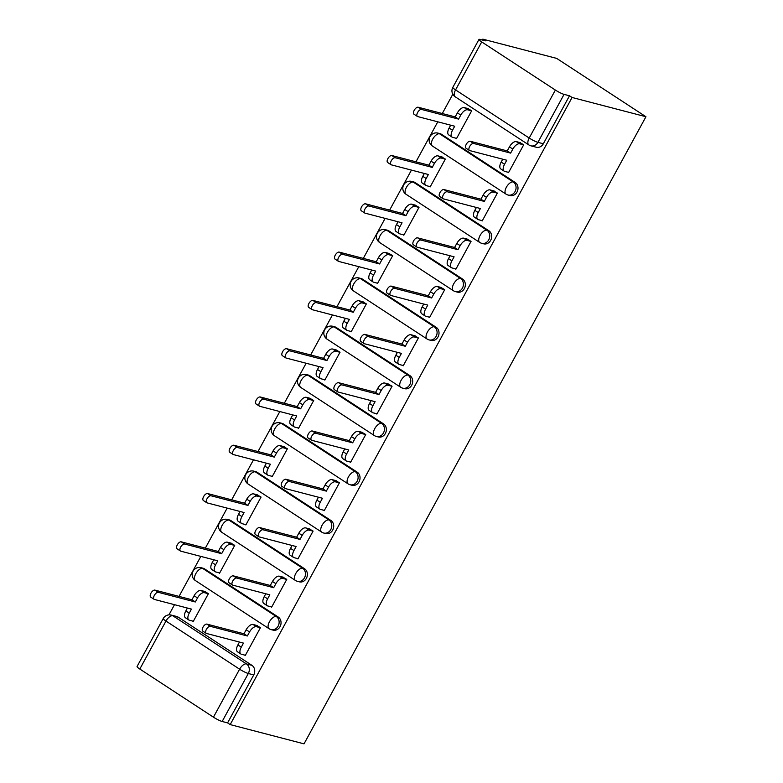 <?xml version="1.0" encoding="UTF-8"?>
<svg xmlns="http://www.w3.org/2000/svg" width="783" height="783" viewBox="0 0 783 783"><rect width="100%" height="100%" fill="white"/><g stroke="black" fill="none" stroke-linecap="round" stroke-linejoin="round"><path stroke-width="1.17" d="M510.007 195.535A7.125 6.137 -75.4 0 0 517.005 192.05A7.125 6.137 -75.4 0 0 515.175 182.459L513.256 181.95A7.125 6.137 104.6 0 1 515.077 191.541A7.125 6.137 104.6 0 1 508.079 195.036L510.007 195.535M483.679 243.826A7.125 6.137 -75.4 0 0 490.677 240.332A7.125 6.137 -75.4 0 0 488.846 230.74L486.928 230.241A7.125 6.137 104.6 0 1 488.758 239.833A7.125 6.137 104.6 0 1 481.751 243.327L483.679 243.826M457.35 292.108A7.125 6.137 -75.4 0 0 464.348 288.624A7.125 6.137 -75.4 0 0 462.528 279.032L460.6 278.523A7.125 6.137 104.6 0 1 462.43 288.115A7.125 6.137 104.6 0 1 455.422 291.609L457.35 292.108M431.022 340.399A7.125 6.137 -75.4 0 0 438.03 336.905A7.125 6.137 -75.4 0 0 436.2 327.314L434.271 326.814A7.125 6.137 104.6 0 1 436.102 336.406A7.125 6.137 104.6 0 1 429.104 339.9L431.022 340.399M404.694 388.681A7.125 6.137 -75.4 0 0 411.701 385.197A7.125 6.137 -75.4 0 0 409.871 375.605L407.943 375.106A7.125 6.137 104.6 0 1 409.773 384.698A7.125 6.137 104.6 0 1 402.775 388.182L404.694 388.681M378.375 436.973A7.125 6.137 -75.4 0 0 385.373 433.479A7.125 6.137 -75.4 0 0 383.543 423.887L381.615 423.388A7.125 6.137 104.6 0 1 383.445 432.979A7.125 6.137 104.6 0 1 376.447 436.474L378.375 436.973M352.047 485.264A7.125 6.137 -75.4 0 0 359.045 481.77A7.125 6.137 -75.4 0 0 357.214 472.178L355.286 471.679A7.125 6.137 104.6 0 1 357.117 481.271A7.125 6.137 104.6 0 1 350.118 484.755L352.047 485.264M325.718 533.546A7.125 6.137 -75.4 0 0 332.716 530.052A7.125 6.137 -75.4 0 0 330.886 520.46L328.968 519.961A7.125 6.137 104.6 0 1 330.788 529.553A7.125 6.137 104.6 0 1 323.79 533.047L325.718 533.546M299.39 581.838A7.125 6.137 -75.4 0 0 306.388 578.343A7.125 6.137 -75.4 0 0 304.558 568.752L302.639 568.252A7.125 6.137 104.6 0 1 304.47 577.844A7.125 6.137 104.6 0 1 297.462 581.329L299.39 581.838M273.061 630.119A7.125 6.137 -75.4 0 0 280.06 626.635A7.125 6.137 -75.4 0 0 278.239 617.043L276.311 616.534A7.125 6.137 104.6 0 1 278.141 626.126A7.125 6.137 104.6 0 1 271.133 629.62L273.061 630.119M171.262 615.086A7.125 7.125 0 0 0 163.216 618.56A7.125 1.008 -151.4 0 0 165.967 621.056L139.814 669.034L213.446 717.169L239.608 669.191L165.967 621.056A7.125 3.475 -56.8 0 1 172.847 615.781A7.125 6.137 104.6 0 0 171.262 615.086L176.694 616.495A7.125 6.137 104.6 0 1 178.27 617.2L172.847 615.781L246.479 663.915A7.125 6.137 104.6 0 1 248.309 673.507L222.157 721.486L227.579 722.895L230.182 724.598L572.089 97.483L645.946 116.736L556.693 58.402L482.837 39.15L482.357 40.041M452.809 94.224L442.287 113.525M437.775 121.815L415.959 161.817M411.447 170.097L389.631 210.108M385.119 218.388L363.312 258.39M358.79 266.67L336.984 306.682M332.462 314.962L310.655 354.963M306.133 363.243L284.327 403.255M279.815 411.535L257.999 451.537M253.486 459.817L231.67 499.828M227.158 508.108L205.342 548.11M200.83 556.4L179.023 596.401M174.501 604.682L168.952 614.87M230.182 724.598L304.029 743.85L645.946 116.736M482.837 39.15L485.44 40.853L480.018 39.434A7.125 1.008 28.6 0 0 478.971 39.424A7.125 1.008 28.6 0 0 481.721 41.93L555.362 90.055A7.125 1.008 28.6 0 0 564.063 94.371L537.911 142.349A7.125 6.137 104.6 0 1 530.903 145.834L536.335 147.253A7.125 6.137 104.6 0 0 543.333 143.759L537.911 142.349A7.125 1.008 28.6 0 1 529.2 138.033L555.362 90.055M572.089 97.483L569.495 95.78L564.063 94.371M178.27 617.2L251.911 665.325L246.479 663.915A7.125 3.475 -56.8 0 0 239.608 669.191A7.125 1.008 28.6 0 0 248.309 673.507L253.741 674.917A7.125 6.137 -75.4 0 0 251.911 665.325M139.814 669.034A7.125 1.008 -151.4 0 1 137.054 666.539L163.216 618.56M222.157 721.486A7.125 1.008 -151.4 0 1 213.446 717.169M244.541 655.058L245.255 655.518L260.445 627.663L256.403 625.353M192.501 621.046L193.215 621.506L208.405 593.651L204.363 591.341M218.829 572.755L219.543 573.215L234.724 545.36L230.691 543.05M270.869 606.766L271.584 607.236L286.774 579.371L282.732 577.071M245.157 524.463L245.862 524.933L261.052 497.078L257.02 494.768M297.197 558.485L297.912 558.945L313.092 531.089L309.06 528.779M271.486 476.181L272.19 476.641L287.381 448.786L283.348 446.476M323.526 510.193L324.231 510.663L339.421 482.798L335.388 480.498M297.814 427.89L298.519 428.36L313.709 400.505L309.676 398.195M349.854 461.911L350.559 462.371L365.749 434.516L361.717 432.206M324.133 379.608L324.847 380.068L340.037 352.213L335.995 349.903M376.183 413.62L376.887 414.08L392.077 386.225L388.045 383.915M350.461 331.317L351.175 331.786L366.366 303.921L362.323 301.621M402.511 365.328L403.216 365.798L418.406 337.943L414.373 335.633M376.789 283.035L377.504 283.495L392.694 255.64L388.652 253.33M428.83 317.046L429.544 317.506L444.734 289.651L440.692 287.341M403.118 234.743L403.832 235.213L419.013 207.348L414.98 205.048M455.158 268.755L455.872 269.225L471.063 241.37L467.02 239.06M429.446 186.462L430.151 186.922L445.341 159.066L441.309 156.757M481.486 220.473L482.201 220.933L497.381 193.078L493.349 190.768M455.775 138.17L456.479 138.64L471.669 110.775L467.637 108.475M507.815 172.182L508.519 172.651L523.71 144.786L519.677 142.486M441.534 134.324L439.615 133.824A7.125 6.137 104.6 0 0 438.03 133.12L439.958 133.629A7.125 6.137 -75.4 0 1 441.534 134.324L515.175 182.459M415.215 182.615L413.287 182.116A7.125 6.137 104.6 0 0 411.711 181.411L413.63 181.91A7.125 6.137 -75.4 0 1 415.215 182.615L488.846 230.74M388.887 230.897L386.959 230.398A7.125 6.137 104.6 0 0 385.383 229.693L387.301 230.202A7.125 6.137 -75.4 0 1 388.887 230.897L462.528 279.032M362.558 279.188L360.63 278.689A7.125 6.137 104.6 0 0 359.054 277.985L360.983 278.484A7.125 6.137 -75.4 0 1 362.558 279.188L436.2 327.314M336.23 327.47L334.302 326.971A7.125 6.137 104.6 0 0 332.726 326.276L334.654 326.775A7.125 6.137 -75.4 0 1 336.23 327.47L409.871 375.605M309.902 375.762L307.973 375.263A7.125 6.137 104.6 0 0 306.398 374.558L308.326 375.057A7.125 6.137 -75.4 0 1 309.902 375.762L383.543 423.887M283.573 424.053L281.655 423.544A7.125 6.137 104.6 0 0 280.069 422.849L281.997 423.349A7.125 6.137 -75.4 0 1 283.573 424.053L357.214 472.178M257.245 472.335L255.327 471.836A7.125 6.137 104.6 0 0 253.741 471.131L255.669 471.63A7.125 6.137 -75.4 0 1 257.245 472.335L330.886 520.46M230.926 520.626L228.998 520.118A7.125 6.137 104.6 0 0 227.422 519.423L229.341 519.922A7.125 6.137 -75.4 0 1 230.926 520.626L304.558 568.752M204.598 568.908L202.67 568.409A7.125 6.137 104.6 0 0 201.094 567.704L203.012 568.213A7.125 6.137 -75.4 0 1 204.598 568.908L278.239 617.043M569.495 95.78L543.333 143.759M227.579 722.895L253.741 674.917M260.406 627.731L256.423 626.684A7.125 3.475 123.2 0 0 249.552 631.969L247.35 635.992L243.973 633.78L246.165 629.757A7.125 3.475 -56.8 0 1 253.036 624.482L257.255 625.578M247.35 635.992L210.343 626.341A4.091 1.997 123.2 0 0 206.555 629.092A4.091 1.997 123.2 0 0 206.164 633.33A4.091 1.997 123.2 0 0 206.458 633.457L243.474 643.107L241.281 647.13A7.125 3.475 123.2 0 0 240.88 654.011L237.503 651.799A7.125 3.475 -56.8 0 1 237.895 644.918L239.451 642.06M203.081 631.245A4.091 1.997 -56.8 0 1 202.777 631.118A4.091 1.997 -56.8 0 1 203.169 626.88A4.091 1.997 -56.8 0 1 206.957 624.129L243.973 633.78M240.88 654.011A7.125 3.475 123.2 0 0 241.399 654.236L245.392 655.273M208.366 593.71L204.383 592.672A7.125 3.475 123.2 0 0 197.502 597.958L195.31 601.98L158.303 592.33A4.091 1.997 123.2 0 0 154.515 595.08A4.091 1.997 123.2 0 0 154.114 599.318A4.091 1.997 123.2 0 0 154.417 599.445L191.434 609.096L189.241 613.118A7.125 3.475 123.2 0 0 188.84 619.999L185.454 617.787A7.125 3.475 -56.8 0 1 185.855 610.906L187.411 608.048M188.84 619.999A7.125 3.475 123.2 0 0 189.359 620.224L193.342 621.262M151.031 597.233A4.091 1.997 -56.8 0 1 150.737 597.106A4.091 1.997 -56.8 0 1 151.129 592.868A4.091 1.997 -56.8 0 1 154.917 590.118L191.933 599.768L194.125 595.746A7.125 3.475 -56.8 0 1 200.996 590.46L204.383 592.672M205.205 591.566L200.996 590.46M191.933 599.768L195.31 601.98M286.735 579.44L282.751 578.402A7.125 3.475 123.2 0 0 275.87 583.678L273.678 587.7L270.301 585.488L272.494 581.466A7.125 3.475 -56.8 0 1 279.365 576.19L283.573 577.286M273.678 587.7L236.672 578.05A4.091 1.997 123.2 0 0 232.884 580.8A4.091 1.997 123.2 0 0 232.492 585.038A4.091 1.997 123.2 0 0 232.786 585.175L269.802 594.826L267.61 598.848A7.125 3.475 123.2 0 0 267.209 605.719L263.822 603.507A7.125 3.475 -56.8 0 1 264.223 596.636L265.78 593.778M229.409 582.963A4.091 1.997 -56.8 0 1 229.106 582.826A4.091 1.997 -56.8 0 1 229.497 578.588A4.091 1.997 -56.8 0 1 233.285 575.848L270.301 585.488M267.209 605.719A7.125 3.475 123.2 0 0 267.727 605.954L271.711 606.991M313.063 531.148L309.079 530.111A7.125 3.475 123.2 0 0 302.199 535.396L300.006 539.418L296.63 537.207L298.822 533.184A7.125 3.475 -56.8 0 1 305.693 527.899L309.902 529.005M300.006 539.418L263 529.768A4.091 1.997 123.2 0 0 259.202 532.518A4.091 1.997 123.2 0 0 258.811 536.756A4.091 1.997 123.2 0 0 259.114 536.884L296.131 546.534L293.928 550.557A7.125 3.475 123.2 0 0 293.537 557.437L290.15 555.225A7.125 3.475 -56.8 0 1 290.552 548.345L292.108 545.487M255.728 534.672A4.091 1.997 -56.8 0 1 255.434 534.544A4.091 1.997 -56.8 0 1 255.826 530.306A4.091 1.997 -56.8 0 1 259.613 527.556L296.63 537.207M293.537 557.437A7.125 3.475 123.2 0 0 294.056 557.662L298.039 558.7M234.694 545.428L230.711 544.391A7.125 3.475 123.2 0 0 223.83 549.666L221.638 553.689L184.631 544.038A4.091 1.997 123.2 0 0 180.834 546.788A4.091 1.997 123.2 0 0 180.442 551.026A4.091 1.997 123.2 0 0 180.746 551.163L217.762 560.814L215.56 564.837A7.125 3.475 123.2 0 0 215.168 571.707L211.782 569.495A7.125 3.475 -56.8 0 1 212.183 562.625L213.739 559.767M215.168 571.707A7.125 3.475 123.2 0 0 215.687 571.933L219.671 572.97M177.359 548.952A4.091 1.997 -56.8 0 1 177.066 548.814A4.091 1.997 -56.8 0 1 177.457 544.577A4.091 1.997 -56.8 0 1 181.245 541.826L218.261 551.477L220.454 547.454A7.125 3.475 -56.8 0 1 227.324 542.179L230.711 544.391M231.533 543.275L227.324 542.179M218.261 551.477L221.638 553.689M261.023 497.136L257.039 496.099A7.125 3.475 123.2 0 0 250.159 501.374L247.966 505.407L210.95 495.756A4.091 1.997 123.2 0 0 207.162 498.497A4.091 1.997 123.2 0 0 206.771 502.745A4.091 1.997 123.2 0 0 207.074 502.872L244.081 512.522L241.888 516.545A7.125 3.475 123.2 0 0 241.497 523.416L238.11 521.214A7.125 3.475 -56.8 0 1 238.512 514.333L240.068 511.475M241.497 523.416A7.125 3.475 123.2 0 0 242.016 523.651L245.999 524.688M203.688 500.66A4.091 1.997 -56.8 0 1 203.394 500.533A4.091 1.997 -56.8 0 1 203.786 496.295A4.091 1.997 -56.8 0 1 207.573 493.544L244.58 503.195L246.782 499.172A7.125 3.475 -56.8 0 1 253.653 493.887L257.039 496.099M257.861 494.983L253.653 493.887M244.58 503.195L247.966 505.407M339.391 482.866L335.408 481.829A7.125 3.475 123.2 0 0 328.527 487.104L326.335 491.127L322.948 488.915L325.151 484.892A7.125 3.475 -56.8 0 1 332.021 479.617L336.23 480.713M326.335 491.127L289.319 481.476A4.091 1.997 123.2 0 0 285.531 484.227A4.091 1.997 123.2 0 0 285.139 488.465A4.091 1.997 123.2 0 0 285.443 488.602L322.449 498.252L320.257 502.275A7.125 3.475 123.2 0 0 319.865 509.146L316.479 506.934A7.125 3.475 -56.8 0 1 316.88 500.063L318.436 497.205M282.056 486.39A4.091 1.997 -56.8 0 1 281.763 486.253A4.091 1.997 -56.8 0 1 282.154 482.015A4.091 1.997 -56.8 0 1 285.942 479.265L322.948 488.915M319.865 509.146A7.125 3.475 123.2 0 0 320.384 509.371L324.368 510.418M365.72 434.575L361.736 433.537A7.125 3.475 123.2 0 0 354.856 438.823L352.663 442.845L349.277 440.633L351.469 436.611A7.125 3.475 -56.8 0 1 358.35 431.325L362.558 432.431M352.663 442.845L315.647 433.195A4.091 1.997 123.2 0 0 311.859 435.945A4.091 1.997 123.2 0 0 311.468 440.183A4.091 1.997 123.2 0 0 311.771 440.31L348.778 449.961L346.585 453.983A7.125 3.475 123.2 0 0 346.194 460.864L342.807 458.652A7.125 3.475 -56.8 0 1 343.208 451.771L344.765 448.913M308.385 438.098A4.091 1.997 -56.8 0 1 308.081 437.971A4.091 1.997 -56.8 0 1 308.482 433.733A4.091 1.997 -56.8 0 1 312.27 430.983L349.277 440.633M346.194 460.864A7.125 3.475 123.2 0 0 346.712 461.089L350.696 462.127M392.038 386.293L388.055 385.256A7.125 3.475 123.2 0 0 381.184 390.531L378.992 394.554L375.605 392.342L377.798 388.319A7.125 3.475 -56.8 0 1 384.678 383.044L388.887 384.14M378.992 394.554L341.975 384.903A4.091 1.997 123.2 0 0 338.187 387.654A4.091 1.997 123.2 0 0 337.796 391.892A4.091 1.997 123.2 0 0 338.099 392.029L375.106 401.679L372.914 405.702A7.125 3.475 123.2 0 0 372.522 412.572L369.136 410.361A7.125 3.475 -56.8 0 1 369.527 403.49L371.093 400.632M334.713 389.817A4.091 1.997 -56.8 0 1 334.41 389.68A4.091 1.997 -56.8 0 1 334.801 385.442A4.091 1.997 -56.8 0 1 338.599 382.691L375.605 392.342M372.522 412.572A7.125 3.475 123.2 0 0 373.041 412.798L377.024 413.835M287.351 448.855L283.358 447.817A7.125 3.475 123.2 0 0 276.487 453.093L274.295 457.115L237.278 447.465A4.091 1.997 123.2 0 0 233.491 450.215A4.091 1.997 123.2 0 0 233.099 454.453A4.091 1.997 123.2 0 0 233.403 454.58L270.409 464.231L268.217 468.263A7.125 3.475 123.2 0 0 267.825 475.134L264.439 472.922A7.125 3.475 -56.8 0 1 264.83 466.051L266.396 463.184M267.825 475.134A7.125 3.475 123.2 0 0 268.344 475.359L272.327 476.397M230.016 452.378A4.091 1.997 -56.8 0 1 229.713 452.241A4.091 1.997 -56.8 0 1 230.104 448.003A4.091 1.997 -56.8 0 1 233.902 445.253L270.908 454.903L273.101 450.881A7.125 3.475 -56.8 0 1 279.981 445.605L283.358 447.817M284.19 446.702L279.981 445.605M270.908 454.903L274.295 457.115M313.67 400.563L309.686 399.526A7.125 3.475 123.2 0 0 302.815 404.801L300.623 408.824L263.607 399.183A4.091 1.997 123.2 0 0 259.819 401.924A4.091 1.997 123.2 0 0 259.427 406.162A4.091 1.997 123.2 0 0 259.731 406.299L296.737 415.949L294.545 419.972A7.125 3.475 123.2 0 0 294.144 426.843L290.767 424.631A7.125 3.475 -56.8 0 1 291.159 417.76L292.725 414.902M294.144 426.843A7.125 3.475 123.2 0 0 294.672 427.078L298.656 428.115M256.344 404.087A4.091 1.997 -56.8 0 1 256.041 403.959A4.091 1.997 -56.8 0 1 256.433 399.712A4.091 1.997 -56.8 0 1 260.22 396.971L297.237 406.622L299.429 402.589A7.125 3.475 -56.8 0 1 306.31 397.314L309.686 399.526M310.518 398.41L306.31 397.314M297.237 406.622L300.623 408.824M339.998 352.281L336.015 351.244A7.125 3.475 123.2 0 0 329.144 356.519L326.951 360.542L289.935 350.892A4.091 1.997 123.2 0 0 286.147 353.642A4.091 1.997 123.2 0 0 285.756 357.88A4.091 1.997 123.2 0 0 286.049 358.007L323.066 367.658L320.873 371.68A7.125 3.475 123.2 0 0 320.472 378.561L317.095 376.349A7.125 3.475 -56.8 0 1 317.487 369.478L319.053 366.61M320.472 378.561A7.125 3.475 123.2 0 0 321.001 378.786L324.984 379.824M282.673 355.805A4.091 1.997 -56.8 0 1 282.369 355.668A4.091 1.997 -56.8 0 1 282.761 351.43A4.091 1.997 -56.8 0 1 286.549 348.68L323.565 358.33L325.757 354.308A7.125 3.475 -56.8 0 1 332.638 349.032L336.015 351.244M336.847 350.128L332.638 349.032M323.565 358.33L326.951 360.542M418.367 338.002L414.383 336.964A7.125 3.475 123.2 0 0 407.512 342.24L405.32 346.272L401.933 344.06L404.126 340.037A7.125 3.475 -56.8 0 1 411.006 334.752L415.215 335.848M405.32 346.272L368.304 336.621A4.091 1.997 123.2 0 0 364.516 339.362A4.091 1.997 123.2 0 0 364.124 343.61A4.091 1.997 123.2 0 0 364.418 343.737L401.434 353.387L399.242 357.41A7.125 3.475 123.2 0 0 398.841 364.281L395.464 362.079A7.125 3.475 -56.8 0 1 395.855 355.198L397.421 352.34M361.041 341.525A4.091 1.997 -56.8 0 1 360.738 341.398A4.091 1.997 -56.8 0 1 361.129 337.16A4.091 1.997 -56.8 0 1 364.917 334.41L401.933 344.06M398.841 364.281A7.125 3.475 123.2 0 0 399.369 364.516L403.353 365.553M366.327 303.99L362.343 302.952A7.125 3.475 123.2 0 0 355.472 308.228L353.27 312.251L316.263 302.6A4.091 1.997 123.2 0 0 312.476 305.35A4.091 1.997 123.2 0 0 312.084 309.588A4.091 1.997 123.2 0 0 312.378 309.725L349.394 319.376L347.202 323.399A7.125 3.475 123.2 0 0 346.8 330.269L343.424 328.057A7.125 3.475 -56.8 0 1 343.815 321.187L345.372 318.329M346.8 330.269A7.125 3.475 123.2 0 0 347.319 330.504L351.303 331.542M309.001 307.513A4.091 1.997 -56.8 0 1 308.698 307.386A4.091 1.997 -56.8 0 1 309.089 303.138A4.091 1.997 -56.8 0 1 312.877 300.398L349.893 310.048L352.086 306.016A7.125 3.475 -56.8 0 1 358.957 300.741L362.343 302.952M363.165 301.837L358.957 300.741M349.893 310.048L353.27 312.251M444.695 289.72L440.712 288.682A7.125 3.475 123.2 0 0 433.841 293.958L431.639 297.98L428.262 295.768L430.454 291.746A7.125 3.475 -56.8 0 1 437.325 286.47L441.543 287.567M431.639 297.98L394.632 288.33A4.091 1.997 123.2 0 0 390.844 291.08A4.091 1.997 123.2 0 0 390.453 295.318A4.091 1.997 123.2 0 0 390.746 295.445L427.763 305.096L425.57 309.128A7.125 3.475 123.2 0 0 425.169 315.999L421.792 313.787A7.125 3.475 -56.8 0 1 422.184 306.916L423.74 304.049M387.37 293.243A4.091 1.997 -56.8 0 1 387.066 293.106A4.091 1.997 -56.8 0 1 387.458 288.868A4.091 1.997 -56.8 0 1 391.246 286.118L428.262 295.768M425.169 315.999A7.125 3.475 123.2 0 0 425.688 316.224L429.681 317.262M392.655 255.708L388.671 254.661A7.125 3.475 123.2 0 0 381.791 259.946L379.598 263.969L342.592 254.318A4.091 1.997 123.2 0 0 338.804 257.069A4.091 1.997 123.2 0 0 338.403 261.307A4.091 1.997 123.2 0 0 338.706 261.434L375.723 271.084L373.53 275.107A7.125 3.475 123.2 0 0 373.129 281.988L369.742 279.776A7.125 3.475 -56.8 0 1 370.144 272.895L371.7 270.037M373.129 281.988A7.125 3.475 123.2 0 0 373.648 282.213L377.631 283.25M335.32 259.222A4.091 1.997 -56.8 0 1 335.026 259.095A4.091 1.997 -56.8 0 1 335.418 254.857A4.091 1.997 -56.8 0 1 339.205 252.106L376.222 261.757L378.414 257.734A7.125 3.475 -56.8 0 1 385.285 252.459L388.671 254.661M389.494 253.555L385.285 252.459M376.222 261.757L379.598 263.969M471.023 241.428L467.04 240.391A7.125 3.475 123.2 0 0 460.159 245.666L457.967 249.689L454.59 247.487L456.783 243.454A7.125 3.475 -56.8 0 1 463.653 238.179L467.862 239.275M457.967 249.689L420.96 240.048A4.091 1.997 123.2 0 0 417.173 242.789A4.091 1.997 123.2 0 0 416.781 247.027A4.091 1.997 123.2 0 0 417.075 247.164L454.091 256.814L451.899 260.837A7.125 3.475 123.2 0 0 451.497 267.708L448.111 265.496A7.125 3.475 -56.8 0 1 448.512 258.625L450.068 255.767M413.698 244.952A4.091 1.997 -56.8 0 1 413.395 244.825A4.091 1.997 -56.8 0 1 413.786 240.577A4.091 1.997 -56.8 0 1 417.574 237.836L454.59 247.487M451.497 267.708A7.125 3.475 123.2 0 0 452.016 267.943L456 268.98M418.983 207.417L415 206.379A7.125 3.475 123.2 0 0 408.119 211.655L405.927 215.677L368.92 206.027A4.091 1.997 123.2 0 0 365.123 208.777A4.091 1.997 123.2 0 0 364.731 213.015A4.091 1.997 123.2 0 0 365.035 213.152L402.051 222.803L399.849 226.825A7.125 3.475 123.2 0 0 399.457 233.696L396.071 231.484A7.125 3.475 -56.8 0 1 396.472 224.613L398.028 221.755M399.457 233.696A7.125 3.475 123.2 0 0 399.976 233.931L403.959 234.969M361.648 210.94A4.091 1.997 -56.8 0 1 361.354 210.803A4.091 1.997 -56.8 0 1 361.746 206.565A4.091 1.997 -56.8 0 1 365.534 203.815L402.55 213.465L404.742 209.443A7.125 3.475 -56.8 0 1 411.613 204.167L415 206.379M415.822 205.263L411.613 204.167M402.55 213.465L405.927 215.677M497.352 193.147L493.368 192.109A7.125 3.475 123.2 0 0 486.488 197.385L484.295 201.407L480.919 199.195L483.111 195.173A7.125 3.475 -56.8 0 1 489.982 189.897L494.19 190.993M484.295 201.407L447.289 191.757A4.091 1.997 123.2 0 0 443.491 194.507A4.091 1.997 123.2 0 0 443.1 198.745A4.091 1.997 123.2 0 0 443.403 198.872L480.419 208.523L478.217 212.545A7.125 3.475 123.2 0 0 477.826 219.426L474.439 217.214A7.125 3.475 -56.8 0 1 474.841 210.343L476.397 207.475M440.017 196.67A4.091 1.997 -56.8 0 1 439.723 196.533A4.091 1.997 -56.8 0 1 440.115 192.295A4.091 1.997 -56.8 0 1 443.902 189.545L480.919 199.195M477.826 219.426A7.125 3.475 123.2 0 0 478.344 219.651L482.328 220.689M445.312 159.125L441.328 158.088A7.125 3.475 123.2 0 0 434.448 163.373L432.255 167.396L395.239 157.745A4.091 1.997 123.2 0 0 391.451 160.495A4.091 1.997 123.2 0 0 391.06 164.733A4.091 1.997 123.2 0 0 391.363 164.861L428.37 174.511L426.177 178.534A7.125 3.475 123.2 0 0 425.786 185.414L422.399 183.202A7.125 3.475 -56.8 0 1 422.8 176.322L424.357 173.464M425.786 185.414A7.125 3.475 123.2 0 0 426.304 185.64L430.288 186.677M387.976 162.649A4.091 1.997 -56.8 0 1 387.683 162.521A4.091 1.997 -56.8 0 1 388.074 158.283A4.091 1.997 -56.8 0 1 391.862 155.533L428.869 165.184L431.071 161.161A7.125 3.475 -56.8 0 1 437.942 155.876L441.328 158.088M442.15 156.982L437.942 155.876M428.869 165.184L432.255 167.396M523.68 144.855L519.697 143.818A7.125 3.475 123.2 0 0 512.816 149.093L510.624 153.116L507.237 150.913L509.439 146.881A7.125 3.475 -56.8 0 1 516.31 141.606L520.519 142.702M510.624 153.116L473.607 143.465A4.091 1.997 123.2 0 0 469.82 146.215A4.091 1.997 123.2 0 0 469.428 150.453A4.091 1.997 123.2 0 0 469.731 150.59L506.738 160.241L504.546 164.264A7.125 3.475 123.2 0 0 504.154 171.134L500.768 168.922A7.125 3.475 -56.8 0 1 501.169 162.052L502.725 159.194M466.345 148.379A4.091 1.997 -56.8 0 1 466.051 148.251A4.091 1.997 -56.8 0 1 466.443 144.003A4.091 1.997 -56.8 0 1 470.231 141.263L507.237 150.913M504.154 171.134A7.125 3.475 123.2 0 0 504.673 171.369L508.656 172.407M471.64 110.843L467.647 109.806A7.125 3.475 123.2 0 0 460.776 115.081L458.584 119.104L421.567 109.454A4.091 1.997 123.2 0 0 417.779 112.204A4.091 1.997 123.2 0 0 417.388 116.442A4.091 1.997 123.2 0 0 417.691 116.579L454.698 126.229L452.505 130.252A7.125 3.475 123.2 0 0 452.114 137.123L448.728 134.911A7.125 3.475 -56.8 0 1 449.119 128.04L450.685 125.182M452.114 137.123A7.125 3.475 123.2 0 0 452.633 137.348L456.616 138.395M414.305 114.367A4.091 1.997 -56.8 0 1 414.001 114.23A4.091 1.997 -56.8 0 1 414.393 109.992A4.091 1.997 -56.8 0 1 418.191 107.242L455.197 116.892L457.389 112.869A7.125 3.475 -56.8 0 1 464.27 107.594L467.647 109.806M468.479 108.69L464.27 107.594M455.197 116.892L458.584 119.104M481.721 41.93L455.569 89.898L529.2 138.033A7.125 3.475 123.2 0 0 528.809 144.904A7.125 7.125 0 0 0 530.903 145.834M438.03 133.12A7.125 7.125 0 0 0 432.343 145.981A7.125 3.475 123.2 0 1 432.735 139.1A7.125 3.475 123.2 0 1 439.615 133.824L513.256 181.95A7.125 3.475 123.2 0 0 506.376 187.235A7.125 3.475 -56.8 0 0 505.984 194.106A7.125 7.125 0 0 0 508.079 195.036M411.711 181.411A7.125 7.125 0 0 0 406.015 194.262A7.125 3.475 123.2 0 1 406.406 187.391A7.125 3.475 123.2 0 1 413.287 182.116L486.928 230.241A7.125 3.475 123.2 0 0 480.048 235.517A7.125 3.475 -56.8 0 0 479.656 242.397A7.125 7.125 0 0 0 481.751 243.327M385.383 229.693A7.125 7.125 0 0 0 379.686 242.554A7.125 3.475 123.2 0 1 380.088 235.673A7.125 3.475 123.2 0 1 386.959 230.398L460.6 278.523A7.125 3.475 123.2 0 0 453.719 283.808A7.125 3.475 -56.8 0 0 453.328 290.679A7.125 7.125 0 0 0 455.422 291.609M359.054 277.985A7.125 7.125 0 0 0 353.358 290.836A7.125 3.475 123.2 0 1 353.759 283.965A7.125 3.475 123.2 0 1 360.63 278.689L434.271 326.814A7.125 3.475 123.2 0 0 427.401 332.09A7.125 3.475 -56.8 0 0 426.999 338.97A7.125 7.125 0 0 0 429.104 339.9M332.726 326.276A7.125 7.125 0 0 0 327.03 339.127A7.125 3.475 123.2 0 1 327.431 332.246A7.125 3.475 123.2 0 1 334.302 326.971L407.943 375.106A7.125 3.475 123.2 0 0 401.072 380.381A7.125 3.475 -56.8 0 0 400.671 387.252A7.125 7.125 0 0 0 402.775 388.182M306.398 374.558A7.125 7.125 0 0 0 300.711 387.409A7.125 3.475 123.2 0 1 301.103 380.538A7.125 3.475 123.2 0 1 307.973 375.263L381.615 423.388A7.125 3.475 123.2 0 0 374.744 428.663A7.125 3.475 -56.8 0 0 374.343 435.544A7.125 7.125 0 0 0 376.447 436.474M280.069 422.849A7.125 7.125 0 0 0 274.383 435.7A7.125 3.475 123.2 0 1 274.774 428.83A7.125 3.475 123.2 0 1 281.655 423.544L355.286 471.679A7.125 3.475 123.2 0 0 348.415 476.955A7.125 3.475 -56.8 0 0 348.014 483.825A7.125 7.125 0 0 0 350.118 484.755M253.741 471.131A7.125 7.125 0 0 0 248.054 483.982A7.125 3.475 123.2 0 1 248.446 477.111A7.125 3.475 123.2 0 1 255.327 471.836L328.968 519.961A7.125 3.475 123.2 0 0 322.087 525.236A7.125 3.475 -56.8 0 0 321.696 532.117A7.125 7.125 0 0 0 323.79 533.047M227.422 519.423A7.125 7.125 0 0 0 221.726 532.274A7.125 3.475 123.2 0 1 222.118 525.403A7.125 3.475 123.2 0 1 228.998 520.118L302.639 568.252A7.125 3.475 123.2 0 0 295.759 573.528A7.125 3.475 -56.8 0 0 295.367 580.399A7.125 7.125 0 0 0 297.462 581.329M201.094 567.704A7.125 7.125 0 0 0 195.398 580.565A7.125 3.475 123.2 0 1 195.799 573.685A7.125 3.475 123.2 0 1 202.67 568.409L276.311 616.534A7.125 3.475 123.2 0 0 269.43 621.819A7.125 3.475 -56.8 0 0 269.039 628.69A7.125 7.125 0 0 0 271.133 629.62M455.168 96.779A7.125 3.475 123.2 0 1 455.569 89.898A7.125 1.008 -151.4 0 1 452.809 87.402A7.125 7.125 0 0 0 455.168 96.779L528.809 144.904M249.552 631.969L246.165 629.757M256.423 626.684L253.036 624.482M241.281 647.13L237.895 644.918M210.343 626.341L206.957 624.129M185.855 610.906L189.241 613.118M194.125 595.746L197.502 597.958M154.917 590.118L158.303 592.33M275.87 583.678L272.494 581.466M282.751 578.402L279.365 576.19M267.61 598.848L264.223 596.636M236.672 578.05L233.285 575.848M302.199 535.396L298.822 533.184M309.079 530.111L305.693 527.899M293.928 550.557L290.552 548.345M263 529.768L259.613 527.556M212.183 562.625L215.56 564.837M220.454 547.454L223.83 549.666M181.245 541.826L184.631 544.038M238.512 514.333L241.888 516.545M246.782 499.172L250.159 501.374M207.573 493.544L210.95 495.756M328.527 487.104L325.151 484.892M335.408 481.829L332.021 479.617M320.257 502.275L316.88 500.063M289.319 481.476L285.942 479.265M354.856 438.823L351.469 436.611M361.736 433.537L358.35 431.325M346.585 453.983L343.208 451.771M315.647 433.195L312.27 430.983M381.184 390.531L377.798 388.319M388.055 385.256L384.678 383.044M372.914 405.702L369.527 403.49M341.975 384.903L338.599 382.691M264.83 466.051L268.217 468.263M273.101 450.881L276.487 453.093M233.902 445.253L237.278 447.465M291.159 417.76L294.545 419.972M299.429 402.589L302.815 404.801M260.22 396.971L263.607 399.183M317.487 369.478L320.873 371.68M325.757 354.308L329.144 356.519M286.549 348.68L289.935 350.892M407.512 342.24L404.126 340.037M414.383 336.964L411.006 334.752M399.242 357.41L395.855 355.198M368.304 336.621L364.917 334.41M343.815 321.187L347.202 323.399M352.086 306.016L355.472 308.228M312.877 300.398L316.263 302.6M433.841 293.958L430.454 291.746M440.712 288.682L437.325 286.47M425.57 309.128L422.184 306.916M394.632 288.33L391.246 286.118M370.144 272.895L373.53 275.107M378.414 257.734L381.791 259.946M339.205 252.106L342.592 254.318M460.159 245.666L456.783 243.454M467.04 240.391L463.653 238.179M451.899 260.837L448.512 258.625M420.96 240.048L417.574 237.836M396.472 224.613L399.849 226.825M404.742 209.443L408.119 211.655M365.534 203.815L368.92 206.027M486.488 197.385L483.111 195.173M493.368 192.109L489.982 189.897M478.217 212.545L474.841 210.343M447.289 191.757L443.902 189.545M422.8 176.322L426.177 178.534M431.071 161.161L434.448 163.373M391.862 155.533L395.239 157.745M512.816 149.093L509.439 146.881M519.697 143.818L516.31 141.606M504.546 164.264L501.169 162.052M473.607 143.465L470.231 141.263M449.119 128.04L452.505 130.252M457.389 112.869L460.776 115.081M418.191 107.242L421.567 109.454M269.039 628.69L195.398 580.565M295.367 580.399L221.726 532.274M321.696 532.117L248.054 483.982M348.014 483.825L274.383 435.7M374.343 435.544L300.711 387.409M400.671 387.252L327.03 339.127M426.999 338.97L353.358 290.836M453.328 290.679L379.686 242.554M479.656 242.397L406.015 194.262M505.984 194.106L432.343 145.981M478.971 39.424L452.809 87.402M206.164 633.33L202.777 631.118M150.737 597.106L154.114 599.318M232.492 585.038L229.106 582.826M258.811 536.756L255.434 534.544M177.066 548.814L180.442 551.026M203.394 500.533L206.771 502.745M285.139 488.465L281.763 486.253M311.468 440.183L308.081 437.971M337.796 391.892L334.41 389.68M229.713 452.241L233.099 454.453M256.041 403.959L259.427 406.162M282.369 355.668L285.756 357.88M364.124 343.61L360.738 341.398M308.698 307.386L312.084 309.588M390.453 295.318L387.066 293.106M335.026 259.095L338.403 261.307M416.781 247.027L413.395 244.825M361.354 210.803L364.731 213.015M443.1 198.745L439.723 196.533M387.683 162.521L391.06 164.733M469.428 150.453L466.051 148.251M414.001 114.23L417.388 116.442"/></g></svg>
